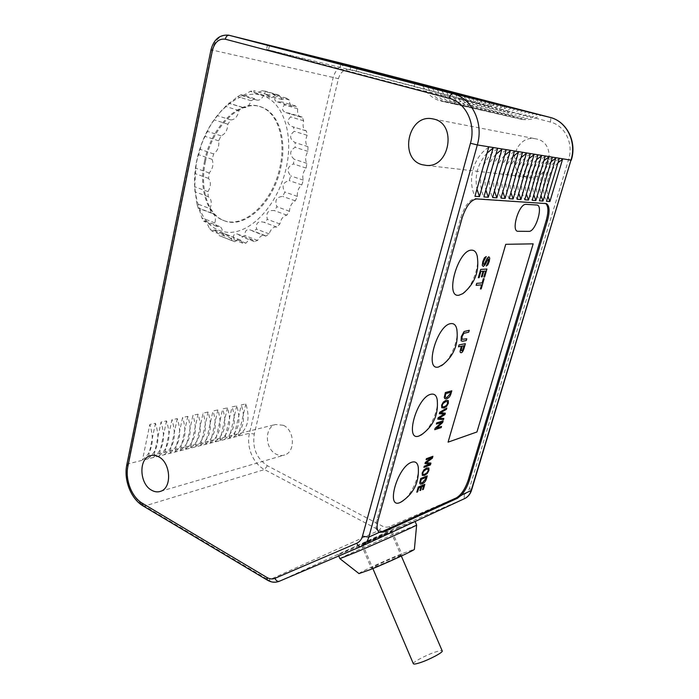 <?xml version="1.0" encoding="UTF-8"?>
<svg xmlns="http://www.w3.org/2000/svg" width="699" height="699" viewBox="0 0 699 699"><rect width="100%" height="100%" fill="white"/><g stroke="black" fill="none" stroke-linecap="round" stroke-linejoin="round"><path stroke-width="0.52" stroke-dasharray="3.5 2.62" d="M283.322 425.272L275.423 424.511C264.274 427.334 264.921 449.09 276.254 454.236C279.111 455.669 281.942 455.905 284.72 454.953C295.598 451.799 294.611 430.121 283.322 425.272M537.059 139.101L534.787 138.655C513.844 135.222 505.726 171.753 526.085 176.707L529.991 177.345C550.305 179.293 557.112 143.513 537.059 139.101M210.984 49.812L212.12 50.031L128.048 463.883L249.482 433.266L333.24 77.344C335.992 68.519 341.103 64.404 348.574 64.998L551.074 117.685M148.066 458.518C157.895 450.96 160.359 439.208 155.466 423.262L149.831 424.468L142.474 460.021M155.466 423.262L148.101 458.605M159.127 455.722C168.905 448.225 171.369 436.613 166.519 420.903L161.023 422.074L153.666 457.155M166.519 420.903L159.145 455.765M169.892 453.013C179.634 445.586 182.098 434.114 177.293 418.596L171.937 419.741L164.562 454.402M177.293 418.596L169.909 453.057M180.394 450.366C190.102 443.009 192.566 431.667 187.804 416.351L182.579 417.469L175.196 451.729M187.804 416.351L180.412 450.409M190.644 447.788C200.316 440.492 202.789 429.282 198.062 414.158L192.968 415.25L185.567 449.116M198.062 414.158L190.661 447.832M200.657 445.263C210.285 438.046 212.758 426.958 208.075 412.017L203.103 413.083L195.694 446.565M208.075 412.017L200.674 445.307M210.425 442.808C220.019 435.652 222.492 424.686 217.852 409.929L212.994 410.968L205.585 444.075M217.852 409.929L210.443 442.851M219.975 440.405C229.525 433.31 231.998 422.467 227.393 407.884L222.649 408.898L215.248 441.637M227.393 407.884L219.993 440.449M229.298 438.055C238.813 431.021 241.286 420.309 236.725 405.892L232.085 406.879L224.676 439.26M236.725 405.892L229.316 438.098M238.411 435.757C247.883 428.793 250.364 418.185 245.838 403.943L241.304 404.913L233.903 436.945M245.838 403.943L238.429 435.8M209.945 208.617C212.103 202.963 211.526 198.997 208.223 196.699L207.979 191.613C210.958 186.45 211.142 182.055 208.538 178.402L209.219 172.968C212.854 168.669 213.807 164.134 212.077 159.346L213.667 153.929C217.721 150.818 219.381 146.449 218.647 140.84L221.041 135.824C225.253 134.121 227.507 130.241 227.813 124.186L230.827 119.913C234.916 119.739 237.608 116.602 238.918 110.512L242.343 107.279L243.016 107.585C246.52 108.249 249.228 105.951 251.159 100.708L254.768 98.699L256.612 100.036C259.338 100.682 261.697 99.109 263.706 95.317L267.245 94.618L269.91 97.388C271.955 97.956 273.894 97.004 275.738 94.531L278.988 95.143L282.081 99.616L286.529 98.201L289.307 100.027C289.421 103.426 290.469 105.532 292.444 106.353L295.494 105.933L297.669 108.808C297.197 113.151 298.141 115.885 300.491 117.004L302.213 117.091L303.681 120.822C302.449 125.977 303.191 129.306 305.9 130.809L306.407 130.94L307.123 135.283C305.113 140.534 305.393 144.317 307.953 146.65L307.909 151.377C305.306 156.026 304.956 160.019 306.87 163.374L306.11 168.109C303.051 171.954 302.108 175.965 303.296 180.15L301.828 184.903C298.473 187.778 296.996 191.605 297.381 196.402L295.301 200.84C291.832 202.596 289.884 206.074 289.447 211.255L286.852 215.143C283.436 215.711 281.103 218.647 279.862 223.96L276.856 227.105C273.667 226.459 271.072 228.722 269.071 233.877L265.821 236.122L264.851 235.458C262.186 234.724 259.766 236.376 257.582 240.421L254.235 241.609L252.47 239.871C250.286 239.137 248.119 240.229 245.969 243.156L242.702 243.182L240.342 239.949C238.612 239.276 236.786 239.879 234.864 241.758L231.867 240.57C231.71 237.983 230.81 236.279 229.167 235.476L224.921 236.131L222.387 233.754C222.736 230.076 221.828 227.656 219.643 226.493L216.795 226.415L214.89 222.929C216.026 218.158 215.205 214.96 212.435 213.335L211.072 213.038L209.945 208.617L196.795 203.654L198.21 207.926C199.128 209.01 200.351 212.339 201.862 217.913L203.811 221.391L204.755 220.735C206.153 221.732 207.734 224.396 209.49 228.713L212.068 231.098L214.051 229.604C215.642 230.434 217.319 232.426 219.093 235.554L222.116 236.751C222.265 234.209 223.357 233.335 225.393 234.139L230.023 238.219L233.317 238.21C233.283 234.48 234.855 233.169 238.044 234.279L241.644 236.734L244.999 235.572C244.659 230.539 246.747 228.774 251.256 230.268L253.283 231.334L256.542 229.123C255.694 222.815 258.289 220.578 264.327 222.431L267.359 219.329C265.725 212.846 268.058 209.936 274.349 210.6L276.935 206.747C274.471 200.386 276.411 196.943 282.763 196.419L284.834 192.024C281.514 186.039 282.981 182.238 289.237 180.604L290.679 175.886C286.52 170.53 287.438 166.545 293.431 163.924L294.165 159.215C289.229 154.706 289.552 150.731 295.135 147.288L295.144 142.587C289.5 139.118 289.194 135.344 294.227 131.29L293.466 126.965L292.435 126.676C287.132 124.212 286.538 120.953 290.644 116.89L289.141 113.177L285.917 112.653C282.003 110.905 281.531 108.328 284.502 104.92L282.291 102.045L277.075 101.827C274.392 100.682 274.043 98.786 276.009 96.156L273.195 94.33L266.319 94.977C264.659 94.339 264.405 93.089 265.568 91.246L262.291 90.625C258.473 92.486 255.764 93.194 254.174 92.757L253.728 90.678L250.172 91.351C245.637 94.365 242.702 95.754 241.365 95.51L241.181 94.662L237.573 96.645C232.54 101.005 229.604 103.207 228.774 103.251L220.901 111.263L214.217 119.852C210.617 124.999 208.363 128.834 207.472 131.386L205.095 136.357C202.588 141.058 200.936 145.383 200.167 149.333L198.603 154.706C197.144 158.568 196.218 163.077 195.825 168.223L194.698 186.738L196.795 203.654M211.072 213.038L197.957 208.049M259.172 94.636C246.153 92.556 233.151 98.419 220.168 112.224C203.042 130.853 192.496 163.016 194.838 188.695C198.516 216.777 209.971 231.36 229.211 232.435C252.994 232.444 278.272 203.068 286.083 168.538C294.183 134.068 283.008 99.066 259.172 94.636M204.519 161.242C211.203 125.811 240.535 98.489 260.561 106.807C278.359 112.679 286.258 140.735 279.749 167.97C272.558 202.317 243.802 229.805 222.553 220.054C207.157 214.008 198.621 188.608 204.519 161.242M205.427 161.556C212.129 126.108 241.461 98.76 261.47 107.078C279.251 112.941 287.132 141.006 280.622 168.258C273.405 202.623 244.659 230.137 223.427 220.386C208.04 214.34 199.521 188.94 205.427 161.556M245.969 243.156L233.317 238.21M242.702 243.182L230.023 238.219M234.864 241.758L222.116 236.751M231.867 240.57L219.093 235.554M224.921 236.131L212.068 231.098M222.387 233.754L209.49 228.713M216.795 226.415L203.811 221.391M214.89 222.929L201.862 217.913M254.235 241.609L241.644 236.734M257.582 240.421L244.999 235.572M265.821 236.122L253.283 231.334M269.071 233.877L256.542 229.123M276.874 227.114L264.362 222.448M279.862 223.96L267.359 219.329M286.852 215.143L274.349 210.6M289.447 211.255L276.935 206.747M295.301 200.84L282.763 196.419M297.381 196.402L284.834 192.024M301.828 184.903L289.237 180.604M303.296 180.15L290.679 175.886M306.11 168.109L293.431 163.924M306.87 163.374L294.165 159.215M307.909 151.377L295.135 147.288M307.953 146.65L295.144 142.587M307.123 135.283L294.227 131.29M306.407 130.94L293.466 126.965M303.681 120.822L290.644 116.89M302.213 117.091L289.141 113.177M297.669 108.808L284.502 104.92M295.494 105.933L282.291 102.045M289.307 100.027L276.009 96.156M286.529 98.201L273.195 94.33M278.988 95.143L265.568 91.246M275.738 94.531L262.291 90.625M267.245 94.618L253.728 90.678M263.706 95.317L250.172 91.351M254.768 98.699L241.181 94.662M251.159 100.708L237.573 96.645M242.343 107.279L228.73 103.129M238.918 110.512L225.305 106.327M230.827 119.913L217.223 115.632M227.813 124.186L214.217 119.852M221.041 135.824L207.472 131.386M218.647 140.84L205.095 136.357M213.667 153.929L200.167 149.333M212.077 159.346L198.603 154.706M209.219 172.968L195.825 168.223M208.538 178.402L195.17 173.623M207.979 191.613L194.698 186.738M208.223 196.699L194.977 191.806M537.479 114.26L540.93 115.152M530.296 112.504L533.844 113.43M522.904 110.704L526.565 111.648M515.294 108.843L519.06 109.822M507.457 106.93L511.336 107.943M459.418 94.61C463.76 103.068 470.357 108.1 479.191 109.708C486.146 110.713 492.882 109.123 499.409 104.937L503.376 105.995M491.039 102.919L495.163 103.994M482.45 100.822L486.696 101.932M473.572 98.655L477.967 99.8M464.407 96.418L468.942 97.607M491.633 102.325L490.445 106.597L356.298 71.359L266.555 49.419L413.59 88.389L490.445 106.597M357.014 68.406L356.298 71.359M414.848 83.496L413.59 88.389M269.464 45.575L268.477 50.11M267.516 44.963L266.555 49.419M340.929 64.212L340.203 67.261M427.552 86.807C432.078 95.719 438.928 101.005 448.094 102.666C455.311 103.697 462.292 101.984 469.055 97.528M422.712 85.619C427.264 94.601 434.149 99.922 443.367 101.6C450.619 102.631 457.644 100.901 464.433 96.401M487.046 153.107C477.784 163.461 474.42 175.475 476.963 189.132M142.439 459.933C152.286 452.332 154.75 440.51 149.831 424.468M367.691 541.987L391.973 531.161L367.691 541.987M384.712 534.15L362.458 544.084L384.712 534.15M398.002 528.042L414.944 521.122C416.674 520.825 377.766 538.186 353.799 548.374L338.22 554.709C337.399 554.595 374.62 538.012 398.002 528.042M339.88 558.641C338.998 558.405 376.202 541.725 399.636 531.808L416.639 525.01M358.989 573.591C357.871 573.101 384.887 560.615 402.056 553.652L414.393 549.248M395.328 557.033C385.796 560.904 370.75 567.85 371.318 568.147L377.862 565.832C387.499 561.935 402.807 554.849 402.091 554.63L395.328 557.033M413.362 663.744C412.34 662.337 426.145 655.015 435.381 652.018C439.522 650.655 441.803 650.288 442.231 650.918M488.767 147.253C473.345 157.004 467.054 179.94 474.953 196.305M153.64 457.102C163.435 449.571 165.899 437.889 161.023 422.074M432.314 87.978C436.823 96.82 443.629 102.063 452.751 103.723C459.925 104.754 466.88 103.059 473.599 98.638M497.574 148.712C482.345 158.306 476.133 180.849 483.918 196.935M437.006 89.123C441.488 97.895 448.26 103.111 457.329 104.763C464.468 105.785 471.379 104.107 478.072 99.73M495.958 154.287C486.635 164.545 483.271 176.471 485.857 190.049M164.545 454.359C174.296 446.897 176.768 435.355 171.937 419.741M441.628 90.258C446.076 98.961 452.812 104.142 461.838 105.776C468.942 106.798 475.818 105.138 482.476 100.805M506.146 150.093C491.082 159.529 484.905 181.705 492.603 197.537M446.18 91.368C450.602 100.018 457.303 105.156 466.277 106.79C473.345 107.803 480.187 106.161 486.81 101.862M504.582 155.431C495.207 165.602 491.843 177.432 494.481 190.941M175.178 451.685C184.894 444.284 187.367 432.882 182.579 417.469M450.663 92.469C455.058 101.049 461.716 106.152 470.654 107.777C477.679 108.791 484.486 107.165 491.074 102.902M514.447 151.438C499.54 160.709 493.415 182.535 501.008 198.123M455.075 93.544C459.444 102.063 466.067 107.13 474.953 108.747C481.943 109.76 488.715 108.153 495.268 103.924M512.935 156.559C503.525 166.624 500.152 178.367 502.826 191.788M185.55 449.073C195.239 441.742 197.712 430.47 192.968 415.25M522.485 152.74C507.736 161.845 501.655 183.339 509.169 198.699M463.699 95.658C468.015 104.055 474.577 109.053 483.367 110.66C490.287 111.657 496.989 110.084 503.481 105.933M521.026 157.651C511.581 167.611 508.217 179.267 510.925 192.609M195.676 446.521C205.331 439.26 207.804 428.111 203.103 413.083M467.919 96.698C472.209 105.025 478.736 109.996 487.483 111.587C494.359 112.583 501.034 111.027 507.491 106.912M530.288 153.998C515.687 162.954 509.658 184.125 517.077 199.25M472.07 97.711C476.342 105.986 482.834 110.914 491.537 112.504C498.378 113.5 505.01 111.954 511.441 107.873M528.872 158.717C519.401 168.581 516.037 180.141 518.78 193.396M205.567 444.031C215.178 436.84 217.651 425.813 212.994 410.968M476.168 98.716C480.414 106.93 486.871 111.831 495.521 113.413C502.336 114.4 508.933 112.871 515.329 108.826M537.854 155.222C523.402 164.029 517.417 184.886 524.748 199.783M480.204 99.704C484.424 107.864 490.847 112.731 499.462 114.304C506.233 115.283 512.804 113.771 519.165 109.76M536.483 159.756C526.985 169.525 523.63 180.989 526.399 194.147M215.222 441.593C224.798 434.472 227.271 423.577 222.649 408.898M484.18 100.682C488.383 108.782 494.77 113.614 503.332 115.178C510.078 116.156 516.613 114.662 522.939 110.678M545.194 156.401C530.899 165.078 524.958 185.619 532.192 200.307M488.103 101.643C492.279 109.682 498.632 114.487 507.159 116.043C513.861 117.021 520.371 115.536 526.662 111.587M543.866 160.77C534.359 170.442 531.004 181.81 533.8 194.872M224.659 439.217C234.191 432.157 236.673 421.383 232.085 406.879M491.965 102.587C496.124 110.573 502.441 115.344 510.925 116.899C517.601 117.869 524.067 116.401 530.331 112.478M552.324 157.555C538.169 166.091 532.271 186.336 539.427 200.814M495.774 103.522C499.907 111.456 506.198 116.191 514.639 117.738C521.279 118.708 527.71 117.249 533.949 113.36M551.03 161.766C541.515 171.334 538.16 182.605 540.982 195.58M233.885 436.901C243.374 429.902 245.847 419.243 241.304 404.913M499.54 104.439C503.647 112.321 509.894 117.03 518.3 118.568C524.905 119.529 531.31 118.087 537.514 114.234M559.244 158.673C545.237 167.078 539.383 187.026 546.461 201.303M503.245 105.348C507.325 113.177 513.547 117.851 521.908 119.389C528.479 120.35 534.849 118.917 541.026 115.09M557.985 162.727C548.462 172.199 545.124 183.374 547.964 196.253M545.622 203.444L475.46 198.525C469.588 199.355 464.686 205.768 460.755 217.765L377.006 519.366C375.354 525.823 375.73 529.929 378.124 531.694L378.875 532.018M477.4 257.04C479.147 266.835 472.681 284.904 464.975 291.885M456.98 330.269C458.439 339.889 451.397 357.67 443.577 364.162M437.312 400.544C438.509 410.016 430.846 427.709 422.921 433.764M418.36 468.05C419.321 477.4 411.012 495.172 403 500.825M338.412 78.646C340.596 71.814 344.572 68.773 350.33 69.533L550.314 122.037C564.879 125.444 573.809 143.409 568.654 159.32L469.492 488.269C468.557 491.179 466.81 493.214 464.241 494.376L389.596 526.539C387.237 527.492 384.791 527.334 382.266 526.059L267.429 465.744C256.559 458.544 252.173 447.98 254.279 434.044L338.412 78.646L212.12 50.031C214.969 39.59 220.447 34.644 228.573 35.168L349.194 65.147C350.382 65.75 350.758 67.209 350.33 69.533M550.314 122.037C550.961 119.477 550.838 117.921 549.938 117.362M568.654 159.32L571.293 160.167M469.492 488.269L471.537 490.252M464.241 494.376L464.285 498.745M361.025 546.504L464.066 498.885L389.16 530.934C386.005 532.21 382.737 531.983 379.374 530.27L264.51 469.553C253.099 463.804 246.074 446.696 249.482 433.266L254.279 434.044M389.596 526.539C390.392 528.715 390.252 530.174 389.16 530.934L279.338 581.262C275.922 582.616 272.365 582.241 268.687 580.118L379.374 530.27L382.266 526.059M267.429 465.744L264.51 469.553L144.544 506.05L268.687 580.118L267.42 580.187M126.807 464.826L128.048 463.883C124.675 479.252 132.373 499.095 144.544 506.05L143.155 505.98M378.15 519.96L377.006 519.366M462.056 218.193L460.755 217.765M476.762 198.935L475.46 198.525M545.639 203.444L544.46 203.077M151.447 455.416L275.423 424.511M160.648 491.301L284.72 454.953M434.062 119.136L534.787 138.655M426.591 165.445L529.991 177.345M194.838 188.695L194.969 191.718M220.168 112.224L220.901 111.263M261.47 107.078L260.561 106.807M223.427 220.386L222.553 220.054M240.342 239.949L225.401 234.121M232.304 240.771L219.53 235.755M229.167 235.476L214.06 229.587M219.643 226.493L204.746 220.735M212.435 213.335L198.21 207.935M252.47 239.871L238.036 234.287M264.851 235.458L251.256 230.277M276.856 227.105L264.327 222.431M305.9 130.809L292.435 126.668M300.491 117.004L285.926 112.635M292.444 106.353L277.075 101.827M282.081 99.616L266.319 95.003M269.91 97.388L254.165 92.775M256.612 100.036L241.365 95.501M243.016 107.585L228.774 103.251M448.094 102.666L443.367 101.6M361.304 544.591L371.318 568.147M391.973 531.161L402.091 554.63M338.22 554.709L338.753 555.976M390.82 531.659L401.331 556.046M362.458 544.084L372.864 568.558M457.329 104.763L452.751 103.723M466.277 106.79L461.838 105.776M474.953 108.747L470.654 107.777M483.367 110.66L479.191 109.708M491.537 112.504L487.483 111.587M499.462 114.304L495.521 113.413M507.159 116.043L503.332 115.178M514.639 117.738L510.925 116.899M521.908 119.389L518.3 118.568M378.124 531.694L379.26 532.297M545.211 203.243L546.076 203.505"/><path stroke-width="1.05" d="M356.708 543.254C359.539 541.97 361.462 539.619 362.466 536.203L470.453 143.26C476.185 123.906 465.726 102.203 449.064 98.314L225.288 39.196C219.005 38.436 214.724 42.123 212.452 50.258L127.917 466.233C124.946 479.741 131.718 497.216 142.413 503.306L266.948 577.479C269.718 579.069 272.383 579.357 274.943 578.326L356.708 543.254C357.914 545.718 359.321 546.81 360.937 546.539L362.37 545.84C365.507 543.997 367.648 541.078 368.801 537.103L477.321 144.938L570.969 160.15L471.1 490.715C470.025 494.123 468.059 496.657 465.211 498.317L464.285 498.745M434.158 119.162L431.58 118.655C407.762 114.837 399.05 158.9 422.152 164.702L426.591 165.445C449.684 167.664 457.059 124.247 434.158 119.162M158.673 456.796C155.798 455.232 152.985 454.874 150.233 455.722C138.411 458.727 139.459 483.935 151.604 490.226C154.68 491.974 157.694 492.332 160.648 491.301C172.216 487.963 170.809 462.721 158.673 456.796M540.93 115.152L549.895 117.345C566.618 121.215 576.911 141.871 570.969 160.15L471.51 490.331L461.48 495.075L457.426 498.291L456.456 497.819C461.27 494.875 465.211 488.907 468.286 479.916L546.242 220.395C548.645 211.587 548.435 205.943 545.622 203.444M541.078 115.195L537.479 114.26M533.844 113.43L530.296 112.504M526.565 111.648L522.904 110.704M519.06 109.822L515.294 108.843M511.336 107.943L507.457 106.93M503.376 105.995L499.374 104.955M495.163 103.994L491.039 102.919M486.696 101.932L482.45 100.822M477.967 99.8L473.572 98.655M470.453 143.26L477.321 144.938C483.909 122.858 471.921 98.07 452.882 93.692L422.712 85.619L464.407 96.418M468.942 97.607L464.494 96.523M491.633 102.325L357.259 67.366L267.516 44.963L414.848 83.496L491.633 102.325M357.259 67.366L357.014 68.406M341.156 63.251L340.929 64.212M493.223 147.97L487.046 153.107M476.963 189.132L479.47 196.62L474.953 196.305L488.715 147.139M493.171 147.865L479.47 196.62M415.101 521.48L416.63 525.045C417.478 525.264 379.12 542.468 355.52 552.42L339.897 558.658L338.753 555.976M414.393 549.248L414.385 549.309C414.848 550.043 387.613 562.616 370.61 569.484L358.989 573.591M401.331 556.046L442.231 650.918C443.376 652.246 429.343 659.716 420.012 662.713C415.957 664.024 413.738 664.365 413.362 663.744L372.864 568.558M461.48 495.075C464.879 491.074 467.491 486.189 469.317 480.414L547.413 220.762C549.921 211.439 549.58 205.716 546.391 203.601L476.762 198.935C470.899 199.774 465.997 206.188 462.056 218.193L378.15 519.96C376.481 526.496 376.875 530.62 379.321 532.332L383.218 532.114L457.426 498.291M497.539 148.651L483.918 196.935L488.295 197.24L501.865 149.35M506.111 150.04L492.603 197.537L496.84 197.834L510.296 150.713M514.412 151.377L501.008 198.123L505.124 198.411L518.466 152.032M522.459 152.679L509.169 198.699L513.145 198.97L526.391 153.317M530.261 153.946L517.077 199.25L520.938 199.521L534.071 154.558M537.828 155.169L524.748 199.783L528.496 200.045L541.524 155.763M545.168 156.349L532.192 200.307L535.836 200.561L548.759 156.934M552.297 157.502L539.427 200.814L542.966 201.059L555.784 158.07M559.217 158.621L546.461 201.303L549.895 201.539L562.599 159.171M501.891 149.411L495.958 154.287M485.857 190.049L488.295 197.24M510.322 150.774L504.582 155.431M494.481 190.941L496.84 197.834M518.501 152.094L512.935 156.559M502.826 191.788L505.124 198.411M526.417 153.369L521.026 157.651M510.925 192.609L513.145 198.97M534.097 154.61L528.872 158.717M518.78 193.396L520.938 199.521M541.55 155.816L536.483 159.756M526.399 194.147L528.496 200.045M548.785 156.987L543.866 160.77M533.8 194.872L535.836 200.561M555.81 158.123L551.03 161.766M540.982 195.58L542.966 201.059M562.625 159.223L557.985 162.727M547.964 196.253L549.895 201.539M378.875 532.018L382.17 531.563L456.456 497.819M464.975 291.885L462.764 293.667L458.946 295.214C444.424 298.089 457.976 249.429 471.703 250.155C474.464 250.181 476.299 252.129 477.199 255.983L477.4 257.04M443.577 364.162L438.649 366.949C423.926 371.457 436.945 324.72 450.916 323.62C453.992 323.27 455.958 325.14 456.814 329.229L456.98 330.269M422.921 433.764L419.129 435.958C404.232 441.978 416.744 397.058 430.925 394.262C434.297 393.52 436.377 395.276 437.181 399.531L437.312 400.544M403 500.825L400.326 502.398C385.28 509.824 397.32 466.609 411.685 462.249C415.328 461.095 417.513 462.703 418.255 467.072L418.36 468.05M417.635 491.834L416.796 492.183L418.273 487.037L424.817 484.363L423.384 489.335L422.554 489.676L423.638 485.927L421.768 486.696L420.754 490.2L419.924 490.549L420.929 487.037L418.762 487.928L417.635 491.834M486.268 266.031L488.505 261.461L488.348 258.752L485.15 264.694L483.28 266.485L482.266 265.34L482.817 261.566L484.39 257.852L486.242 256.524L483.559 261.583L483.236 263.724L483.752 264.502L484.337 264.126L487.142 258.368L488.863 256.769L489.746 258.053L489.23 261.478L487.85 264.799L486.268 266.031M479.112 277.66L478.317 277.713L480.694 269.43L486.923 269.045L484.617 277.031L483.83 277.084L485.569 271.063L483.787 271.177L482.161 276.821L481.366 276.883L482.992 271.229L480.921 271.361L479.112 277.66M481.192 288.905L480.405 288.975L481.594 284.843L476.133 285.332L476.692 283.357L482.161 282.894L483.35 278.752L484.145 278.691L481.192 288.905M466.303 340.527L462.563 341.217L461.113 340.832L461.279 336.647L464.075 331.527L469.256 330.295L468.706 332.2L463.848 333.309L462.091 336.507L461.995 339.303L466.801 338.814L466.303 340.527M459.042 344.913L465.385 343.698L464.101 348.154C463.227 351.081 462.249 352.619 461.165 352.759L460.344 352.514L460.073 351.335L461.331 346.267L458.492 346.818L459.042 344.913M464.04 345.743L462.135 346.11L461.139 350.348L461.733 350.802L462.581 350.112L464.04 345.743M445.385 392.532L451.799 390.82L451.021 393.511C450.27 396.324 448.81 398.063 446.644 398.745L444.844 398.666L444.249 397.39L445.385 392.532M450.619 392.322L445.831 393.616L445.176 396.656L445.709 397.425L447.019 397.39L450.2 393.782L450.619 392.322M448.304 400.579L448.339 403.236L446.67 406.276L443.952 407.998L441.742 407.7L441.646 405.097L443.367 401.986L446.128 400.247L448.304 400.579M443.096 403.445L442.432 404.87C441.917 406.547 442.563 407.133 444.381 406.643L446.399 405.455L447.578 403.41L447.491 401.707L445.848 401.576L443.096 403.445M443.821 418.456L443.489 419.61L437.74 419.164L438.159 417.714L444.162 414.096L439.304 413.712L439.715 412.288L446.836 408.006L446.46 409.317L440.58 412.751L445.35 413.17L444.931 414.612L439.024 418.194L443.821 418.456M441.191 427.596L434.726 429.684L435.136 428.269L441.733 422.353L436.342 424.057L436.674 422.904L443.131 420.877L442.642 422.554L436.438 428.094L441.515 426.451L441.191 427.596M430.418 464.931L423.909 467.404L424.249 466.224L429.789 464.127L425.001 463.594L425.333 462.423L431.65 457.688L426.11 459.732L426.407 458.693L432.908 456.307L432.358 458.203L426.25 462.642L430.951 463.088L430.418 464.931M428.88 467.963L428.95 470.427L427.299 473.45L424.573 475.39L422.31 475.399L422.179 473.005L423.874 469.903L426.661 467.937L428.88 467.963M423.629 471.292L422.974 472.69C422.476 474.306 423.14 474.77 424.975 474.079L427.019 472.725L428.181 470.68L428.068 469.116L426.399 469.204L423.629 471.292M420.728 478.474L427.255 475.888L426.521 478.457C425.805 481.13 424.345 482.948 422.144 483.909L420.3 484.127L419.671 483.061L420.728 478.474M426.075 477.443L421.209 479.383L420.606 482.249L421.165 482.86L422.502 482.616L425.682 478.832L426.075 477.443M505.753 244.309L533.162 243.846L476.954 431.965L448.068 442.152L505.753 244.309M526.094 204.361L536.692 205.008C543.805 204.903 535.687 232.051 528.872 231.369L518.186 231.282C510.523 231.981 518.894 203.26 526.094 204.361M449.064 98.314C450.051 95.186 451.327 93.649 452.882 93.692L229.185 35.308L349.133 65.129L549.938 117.362M471.537 490.252L471.51 490.331C470.375 493.896 468.278 496.552 465.211 498.317L360.937 546.539L279.146 581.332L361.025 546.504M212.452 50.258L210.984 49.812L126.816 464.748L127.917 466.233M142.413 503.306L143.155 505.98M266.948 577.479L267.42 580.187M274.943 578.326C276.061 580.659 277.468 581.655 279.146 581.332C275.223 582.826 271.291 582.433 267.35 580.144L143.068 505.927C130.914 498.885 123.566 479.933 126.807 464.826M362.466 536.203L368.801 537.103L379.321 532.332M225.288 39.196C226.048 36.444 227.35 35.151 229.185 35.308L228.573 35.168C219.678 34.478 213.815 39.362 210.984 49.812M534.001 113.465L537.557 114.339M526.714 111.691L530.384 112.583M519.217 109.865L522.992 110.783M511.493 107.978L515.381 108.93M503.533 106.038L507.544 107.017M495.32 104.037L499.462 105.042M486.862 101.975L491.126 103.015M478.125 99.843L482.528 100.918M469.108 97.65L473.651 98.751M469.317 480.414L468.286 479.916M383.218 532.114L382.17 531.563M547.413 220.762L546.242 220.395M150.233 455.722L151.447 455.416M431.58 118.655L434.062 119.136M551.074 117.685C567.422 122.246 577.033 142.439 571.284 160.176M414.385 549.309L416.63 525.045M359.024 573.617L339.897 558.658M462.764 293.667C474.796 283.838 479.601 271.282 477.199 255.983M441.418 365.769C453.642 356.551 458.771 344.371 456.814 329.229M420.842 435.189C433.275 426.504 438.727 414.612 437.181 399.531M401.025 502.065C413.677 493.826 419.417 482.161 418.255 467.072"/></g></svg>
